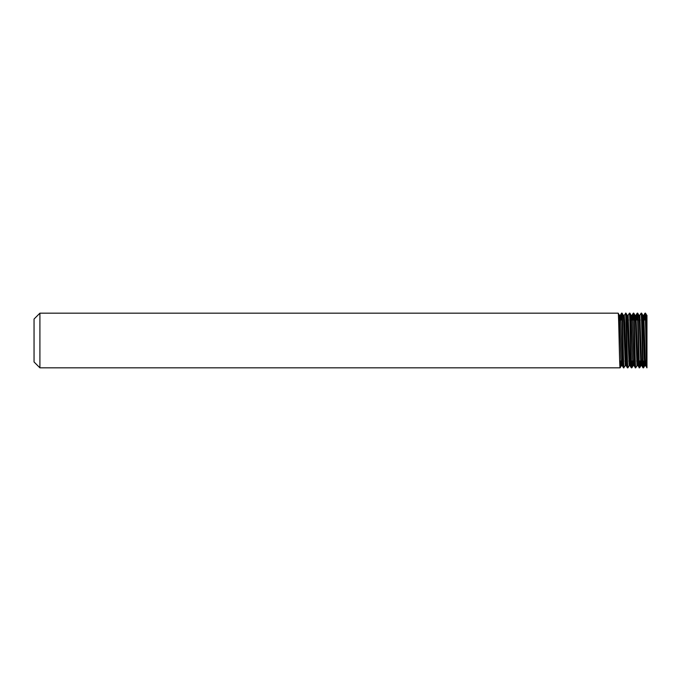 <?xml version="1.0" encoding="UTF-8"?>
<svg xmlns="http://www.w3.org/2000/svg" width="681" height="681" viewBox="0 0 681 681"><rect width="100%" height="100%" fill="white"/><g stroke="black" fill="none" stroke-linecap="round" stroke-linejoin="round"><path stroke-width="1.02" d="M618.612 320.002L622.025 320.002M623.668 320.002L624.647 320.002M626.418 320.002L628.554 320.002M631.483 320.002L633.739 320.002M634.224 320.002L637.637 320.002M638.131 320.002L640.259 320.002M642.03 320.002L645.452 320.002M645.937 320.002L646.95 320.002M619.659 360.998L621.915 360.998M624.843 360.998L626.98 360.998M628.75 360.998L629.729 360.998M631.372 360.998L634.786 360.998M636.556 360.998L637.535 360.998M639.178 360.998L641.434 360.998M644.362 360.998L645.341 360.998M34.05 361.969L34.05 319.031L39.907 313.175L39.907 367.825L34.05 361.969M621.719 360.998L621.327 365.714L620.842 358.325L619.404 315.312L618.178 313.192C618.808 311.489 619.463 369.511 620.11 367.825L39.907 367.825M618.161 313.175L39.907 313.175M646.95 317.201L646.729 315.312L645.511 313.192C645.971 311.915 646.465 344.169 646.95 359.823L646.95 315.286L646.32 320.002M645.486 313.175L644.975 313.192L644.549 320.002M643.758 315.312L644.975 313.192C645.648 311.489 646.303 369.511 646.95 367.825L645.707 365.688L645.239 358.325L643.775 315.286L642.804 315.286L642.413 320.002M646.95 367.825L646.95 359.823M645.145 360.998L644.754 365.714L644.269 358.325L642.83 315.312L641.604 313.192C642.234 311.489 642.881 369.511 643.536 367.825L643.026 367.808C642.396 369.511 641.749 311.489 641.093 313.175L639.851 315.312L639.485 320.002M641.579 313.175L641.093 313.175M634.607 320.002L634.998 315.286L635.969 315.286L637.901 365.688L639.629 367.825C638.982 369.511 638.327 311.489 637.68 313.175L638.923 315.312L639.382 322.675L640.847 365.714L639.655 367.808L640.08 360.998M637.68 313.175L637.169 313.192L636.744 320.002M639.144 367.825C638.489 369.511 637.842 311.489 637.195 313.175M635.731 367.825C635.075 369.511 634.428 311.489 633.773 313.175L635.015 315.312L635.484 322.675L636.973 365.688L635.731 367.825L633.994 365.688L632.555 322.675L632.07 315.286L631.679 320.002M633.773 313.175L633.262 313.192L632.836 320.002M635.237 367.825C634.59 369.511 633.934 311.489 633.287 313.175M633.432 360.998L633.041 365.714L632.555 358.325L631.117 315.312L629.891 313.192C630.521 311.489 631.176 369.511 631.823 367.825L631.313 367.808C630.683 369.511 630.036 311.489 629.38 313.175L628.137 315.312L627.771 320.002M629.874 313.175L629.38 313.175M631.313 367.808L630.087 365.688L629.142 365.714L627.942 367.808C627.269 369.511 626.614 311.489 625.967 313.175L627.21 315.312L626.801 320.002M625.967 313.175L624.239 315.312M627.916 367.825L627.405 367.808C626.784 369.511 626.128 311.489 625.481 313.175M624.017 367.825C623.362 369.511 622.715 311.489 622.059 313.175L623.311 315.312L623.77 322.675L625.235 365.714L623.524 367.825L622.281 365.688L620.842 322.675L620.357 315.286L619.965 320.002M622.059 313.175L621.549 313.192L621.123 320.002M623.524 367.825C622.877 369.511 622.23 311.489 621.574 313.175M644.779 365.688L643.554 367.808L643.988 360.998M645.035 320.002L645.239 315.252M639.595 360.998L639.382 365.748M633.066 365.688L631.849 367.808L632.274 360.998M633.321 320.002L633.534 315.252M620.11 367.825L620.561 360.998M621.608 320.002L621.821 315.252M646.95 360.998L646.95 365.263M646.116 360.998L645.733 365.714L644.754 365.714M642.217 360.998L641.8 365.688L641.34 358.325L639.851 315.312M638.31 360.998L637.918 365.714L636.948 365.714M634.411 360.998L634.02 365.714L633.041 365.714M630.087 365.688L628.137 315.312M626.597 360.998L626.214 365.714L625.235 365.714L625.626 360.998M627.405 367.808L626.188 365.688L624.749 322.675L624.256 315.286L623.285 315.286M622.698 360.998L622.281 365.688M641.238 360.998L640.872 365.688L641.825 365.714M637.339 360.998L636.973 365.688M633.262 313.192L632.045 315.312L631.091 315.286L630.7 320.002M629.142 365.714L627.21 315.312L628.163 315.286M619.404 315.312L618.986 320.002M639.876 315.286L638.897 315.286M622.306 365.714L621.327 365.714M621.549 313.192L620.331 315.312L619.378 315.286M643.026 367.808L641.8 365.688M637.169 313.192L635.943 315.312M621.353 365.688L620.136 367.808"/></g></svg>
